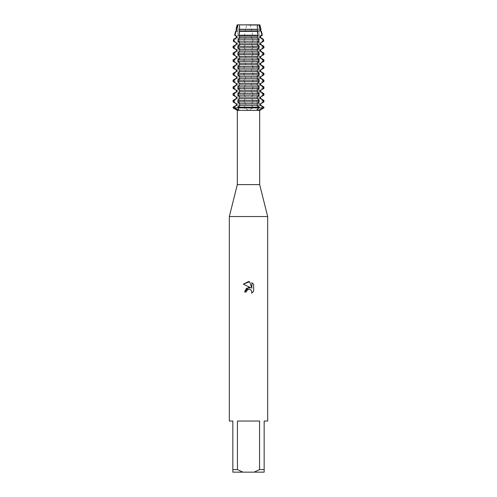 <?xml version="1.0" encoding="UTF-8"?>
<svg xmlns="http://www.w3.org/2000/svg" width="497" height="497" viewBox="0 0 497 497"><rect width="100%" height="100%" fill="white"/><g stroke="black" fill="none" stroke-linecap="round" stroke-linejoin="round"><path stroke-width="0.37" stroke-dasharray="2.48 1.86" d="M248.5 25.204L259.08 25.204L248.5 25.204M248.5 25.061L237.125 24.85L246.767 24.85L245.468 29.28L245.686 30.938L245.064 31.354L244.505 35.219L245.686 36.169L245.686 37.697L244.145 39.176L243.996 41.164L245.686 42.935L245.686 44.457L243.952 46.314L243.952 47.836L245.686 49.694L245.686 51.216L243.952 53.073L244.145 54.974L245.686 56.453L245.686 57.975L243.952 59.833L243.952 61.361L245.686 63.212L245.686 64.74L243.952 66.592L243.952 68.12L245.686 69.971L245.686 71.5L243.952 73.357L243.952 74.879L245.686 76.737L245.686 78.259L243.952 80.116L244.145 82.017L245.686 83.496L245.686 85.018L243.952 86.876L244.145 88.777L245.686 90.255L245.686 91.783L243.952 93.635L243.952 95.163L245.686 97.014L245.686 98.543L244.145 100.021L243.952 101.922L245.686 103.78L245.686 105.302L244.145 106.78L243.952 107.917L248.5 110.185L253.103 108.166L248.5 107.917L259.08 107.917L233.081 107.917L253.048 107.917L252.855 106.78L251.314 105.302L251.314 103.78L253.048 101.922L252.855 100.021L251.314 98.543L251.314 97.014L253.048 95.163L253.048 93.635L251.314 91.783L251.314 90.255L253.048 88.398L253.048 86.876L251.314 85.018L251.314 83.496L253.048 81.638L252.855 79.737L251.314 78.259L251.314 76.737L253.048 74.879L252.855 72.978L251.314 71.5L251.314 69.971L253.048 68.12L253.048 66.592L251.314 64.74L251.314 63.212L253.048 61.361L253.048 59.833L251.314 57.975L251.314 56.453L253.048 54.595L253.048 53.073L251.314 51.216L251.314 49.694L253.048 47.836L253.048 46.314L251.314 44.457L251.314 42.935L253.004 41.164L252.855 39.176L251.314 37.697L251.314 36.169L252.495 35.219L251.936 31.354L251.314 30.938L251.532 29.28L250.233 24.85L248.5 25.061M259.875 24.85L250.233 24.85L259.875 24.85L259.08 25.204L259.08 107.917L237.92 107.917L259.08 107.917L259.08 25.204L259.875 24.85M259.683 184.598L237.317 184.598M259.683 110.365L237.317 110.365M267.672 216.549L229.328 216.549M267.672 421.027L264.155 421.027L264.155 469.597L259.564 469.597L259.564 421.027L237.436 421.027L237.436 469.597L232.844 469.597L232.844 421.027L229.328 421.027M263.919 107.917L253.048 107.917L263.919 107.917M253.625 291.254L253.625 284.452M244.53 292.012L246.344 292.012M243.375 284.135L250.699 287.744M246.636 290.764L247.276 289.931M251.849 282.65L251.849 288.167L249.612 281.731M238.454 106.78L238.454 107.917L238.013 107.917L239.672 107.917L238.454 107.917A8.082 4.951 -26.6 0 1 238.398 108.576M258.546 106.78L258.546 107.917L257.328 107.917L258.546 107.917A8.082 4.951 -26.6 0 0 258.558 108.166M237.436 469.597L242.94 472.15L232.844 472.15L232.844 469.597M242.94 472.15L254.06 472.15L259.564 469.597M264.155 469.597L264.155 472.15L254.06 472.15M259.564 421.027L237.436 421.027L259.564 421.027M253.048 107.159L263.919 107.159M233.081 107.159L243.952 107.159M260.708 105.302L251.314 105.302M245.686 105.302L236.292 105.302M260.708 103.78L251.314 103.78M245.686 103.78L236.292 103.78M263.919 101.922L253.048 101.922M243.952 101.922L233.081 101.922M253.048 100.4L263.919 100.4M233.081 100.4L243.952 100.4M260.708 98.543L251.314 98.543M245.686 98.543L236.292 98.543M260.708 97.014L251.314 97.014M245.686 97.014L236.292 97.014M263.919 95.163L253.048 95.163M243.952 95.163L233.081 95.163M253.048 93.635L263.919 93.635M233.081 93.635L243.952 93.635M260.708 91.783L251.314 91.783M245.686 91.783L236.292 91.783M260.708 90.255L251.314 90.255M245.686 90.255L236.292 90.255M263.919 88.398L253.048 88.398M243.952 88.398L233.081 88.398M253.048 86.876L263.919 86.876M233.081 86.876L243.952 86.876M260.708 85.018L251.314 85.018M245.686 85.018L236.292 85.018M260.708 83.496L251.314 83.496M245.686 83.496L236.292 83.496M263.919 81.638L253.048 81.638M243.952 81.638L233.081 81.638M253.048 80.116L263.919 80.116M233.081 80.116L243.952 80.116M260.708 78.259L251.314 78.259M245.686 78.259L236.292 78.259M260.708 76.737L251.314 76.737M245.686 76.737L236.292 76.737M263.919 74.879L253.048 74.879M243.952 74.879L233.081 74.879M253.048 73.357L263.919 73.357M233.081 73.357L243.952 73.357M260.708 71.5L251.314 71.5M245.686 71.5L236.292 71.5M260.708 69.971L251.314 69.971M245.686 69.971L236.292 69.971M263.919 68.12L253.048 68.12M243.952 68.12L233.081 68.12M253.048 66.592L263.919 66.592M233.081 66.592L243.952 66.592M260.708 64.74L251.314 64.74M245.686 64.74L236.292 64.74M260.708 63.212L251.314 63.212M245.686 63.212L236.292 63.212M263.919 61.361L253.048 61.361M243.952 61.361L233.081 61.361M253.048 59.833L263.919 59.833M233.081 59.833L243.952 59.833M260.708 57.975L251.314 57.975M245.686 57.975L236.292 57.975M260.708 56.453L251.314 56.453M245.686 56.453L236.292 56.453M263.919 54.595L253.048 54.595M243.952 54.595L233.081 54.595M253.048 53.073L263.919 53.073M233.081 53.073L243.952 53.073M260.708 51.216L251.314 51.216M245.686 51.216L236.292 51.216M260.708 49.694L251.314 49.694M245.686 49.694L236.292 49.694M263.919 47.836L253.048 47.836M243.952 47.836L233.081 47.836M253.048 46.314L263.919 46.314M233.081 46.314L243.952 46.314M260.708 44.457L251.314 44.457M245.686 44.457L236.292 44.457M260.708 42.935L251.314 42.935M245.686 42.935L236.292 42.935M263.77 41.164L253.004 41.164M243.996 41.164L233.23 41.164M260.931 29.28L251.532 29.28M245.468 29.28L236.069 29.28M260.708 29.41L251.314 29.41M245.686 29.41L236.292 29.41M252.861 39.195L263.298 39.195M233.702 39.195L244.139 39.195M260.708 30.938L251.314 30.938M245.686 30.938L236.292 30.938M260.708 37.697L251.314 37.697M245.686 37.697L236.292 37.697M251.936 31.354L261.428 31.354M235.572 31.354L245.064 31.354M262.354 35.219L252.495 35.219M244.505 35.219L234.646 35.219M260.708 36.169L251.314 36.169M245.686 36.169L236.292 36.169M244.145 106.78L244.145 107.917L244.804 108.576M252.855 106.78L253.103 108.166M238.454 41.45L238.454 39.176M238.454 48.209L238.454 45.935M238.454 54.974L238.454 52.701M238.454 61.734L238.454 59.46M238.454 68.493L238.454 66.219M238.454 75.252L238.454 72.978M238.454 82.017L238.454 79.737M238.454 88.777L238.454 86.503M238.454 95.536L238.454 93.262M238.454 102.295L238.454 100.021M244.145 41.45L244.145 39.176M244.145 48.209L244.145 45.935M244.145 54.974L244.145 52.701M244.145 61.734L244.145 59.46M244.145 68.493L244.145 66.219M244.145 75.252L244.145 72.978M244.145 82.017L244.145 79.737M244.145 88.777L244.145 86.503M244.145 95.536L244.145 93.262M252.855 102.295L252.855 100.021M252.855 95.536L252.855 93.262M252.855 88.777L252.855 86.503M252.855 82.017L252.855 79.737M252.855 75.252L252.855 72.978M252.855 68.493L252.855 66.219M252.855 61.734L252.855 59.46M252.855 54.974L252.855 52.701M252.855 48.209L252.855 45.935M252.855 41.45L252.855 39.176M244.145 102.295L244.145 100.021M258.546 102.295L258.546 100.021M258.546 95.536L258.546 93.262M258.546 88.777L258.546 86.503M258.546 82.017L258.546 79.737M258.546 75.252L258.546 72.978M258.546 68.493L258.546 66.219M258.546 61.734L258.546 59.46M258.546 54.974L258.546 52.701M258.546 48.209L258.546 45.935M258.546 41.45L258.546 39.176M239.672 26.546L239.672 107.917L238.703 110.03M257.328 26.546L257.017 109.738M237.92 25.204L237.92 107.917L237.92 25.204L237.125 24.85L237.92 25.204"/><path stroke-width="0.75" d="M259.875 24.85L259.099 24.85L259.875 24.85L260.931 29.28L260.708 30.938L261.428 31.354L261.012 31.354L261.981 35.219L262.354 35.219L260.708 36.169L260.708 37.697L263.298 39.195L262.932 39.195L263.385 41.164L263.77 41.164L260.708 42.935L260.708 44.457L263.919 46.314L263.534 46.314L263.534 47.836L263.919 47.836L260.708 49.694L260.708 51.216L263.919 53.073L263.534 53.073L263.534 54.595L263.919 54.595L260.708 56.453L260.708 57.975L263.919 59.833L263.534 59.833L263.534 61.361L263.919 61.361L260.708 63.212L260.708 64.74L263.919 66.592L263.534 66.592L263.534 68.12L263.919 68.12L260.708 69.971L260.708 71.5L263.919 73.357L263.534 73.357L263.534 74.879L263.919 74.879L260.708 76.737L260.708 78.259L263.919 80.116L263.534 80.116L263.534 81.638L263.919 81.638L260.708 83.496L260.708 85.018L263.919 86.876L263.534 86.876L263.534 88.398L263.919 88.398L260.708 90.255L260.708 91.783L263.919 93.635L263.534 93.635L263.534 95.163L263.919 95.163L260.708 97.014L260.708 98.543L263.919 100.4L263.534 100.4L263.534 101.922L263.919 101.922L260.708 103.78L260.708 105.302L263.919 107.159L263.534 107.159L263.534 107.917L263.919 107.917L258.452 110.185L257.017 109.738L258.987 107.917L263.534 107.917L258.987 107.917L258.987 107.159L238.013 107.159L238.703 110.03L233.466 107.917L258.987 107.917L233.466 107.917L233.466 107.159L233.081 107.159L236.292 105.302L236.292 103.78L233.081 101.922L233.466 101.922L233.466 100.4L233.081 100.4L236.292 98.543L236.292 97.014L233.081 95.163L233.466 95.163L233.466 93.635L233.081 93.635L236.292 91.783L236.292 90.255L233.081 88.398L233.466 88.398L233.466 86.876L233.081 86.876L236.292 85.018L236.292 83.496L233.081 81.638L233.466 81.638L233.466 80.116L233.081 80.116L236.292 78.259L236.292 76.737L233.081 74.879L233.466 74.879L233.466 73.357L233.081 73.357L236.292 71.5L236.292 69.971L233.081 68.12L233.466 68.12L233.466 66.592L233.081 66.592L236.292 64.74L236.292 63.212L233.081 61.361L233.466 61.361L233.466 59.833L233.081 59.833L236.292 57.975L236.292 56.453L233.081 54.595L233.466 54.595L233.466 53.073L233.081 53.073L236.292 51.216L236.292 49.694L233.081 47.836L233.466 47.836L233.466 46.314L233.081 46.314L236.292 44.457L236.292 42.935L233.23 41.164L233.615 41.164L234.068 39.195L233.702 39.195L236.292 37.697L236.292 36.169L234.646 35.219L235.019 35.219L235.988 31.354L235.572 31.354L236.808 30.938L236.541 29.28L237.901 24.85L259.099 24.85L257.371 24.85L259.099 24.85L260.459 29.28L260.931 29.28M259.683 184.598L259.683 110.365L237.317 110.365L237.317 184.598L259.683 184.598L267.672 216.549L267.672 421.027L264.155 421.027L264.155 469.597L259.564 469.597L254.06 472.15L264.155 472.15L264.155 469.597M237.317 184.598L229.328 216.549L267.672 216.549M246.344 292.012L246.636 290.764L246.344 292.012L244.53 292.012L248.5 287.477L250.699 287.744L243.375 284.135L248.5 281.606L249.612 281.731L251.849 288.167L251.849 282.65M254.06 472.15L242.94 472.15L237.436 469.597L237.436 421.027L259.564 421.027L259.564 469.597M253.625 284.452L251.849 282.656L253.625 284.452L253.625 291.254L251.563 293.23L251.855 292L251.047 290.049L250.159 289.453L248.5 289.31L250.159 289.453L251.047 290.049L251.855 292L251.563 293.23L253.625 291.254M250.699 287.744L246.475 288.26L244.53 292.012M247.276 289.931L248.488 289.31L246.636 290.764M249.612 281.731L243.375 284.135M233.081 107.159L233.081 107.917L237.317 110.365M237.125 24.85L237.901 24.85L237.125 24.85L236.069 29.28L236.541 29.28M229.328 216.549L229.328 421.027L232.844 421.027L232.844 472.15L242.94 472.15M232.844 469.597L237.436 469.597M239.424 31.354L239.007 35.219L257.993 35.219L257.576 31.354L239.424 31.354L239.629 24.85L257.371 24.85L257.328 26.546M239.573 29.28L257.427 29.28L257.328 26.353M238.013 47.836L258.987 47.836L258.987 46.314L238.013 46.314L238.013 47.836L239.622 49.694L239.622 51.216L238.013 53.073L238.013 54.595L239.622 56.453L239.622 57.975L238.013 59.833L238.013 61.361L239.622 63.212L239.622 64.74L238.013 66.592L238.013 68.12L239.622 69.971L239.622 71.5L238.013 73.357L238.013 74.879L239.622 76.737L239.622 78.259L238.013 80.116L238.013 81.638L239.622 83.496L239.622 85.018L238.013 86.876L238.013 88.398L239.622 90.255L239.622 91.783L238.013 93.635L238.013 95.163L239.622 97.014L239.622 98.543L238.013 100.4L238.013 101.922L239.622 103.78L239.622 105.302L238.013 107.159M238.013 54.595L258.987 54.595L258.987 53.073L238.013 53.073M238.013 61.361L258.987 61.361L258.987 59.833L238.013 59.833M238.013 68.12L258.987 68.12L258.987 66.592L238.013 66.592M238.013 74.879L258.987 74.879L258.987 73.357L238.013 73.357M238.013 81.638L258.987 81.638L258.987 80.116L238.013 80.116M238.013 88.398L258.987 88.398L258.987 86.876L238.013 86.876M238.013 95.163L258.987 95.163L258.987 93.635L238.013 93.635M238.013 101.922L258.987 101.922L258.987 100.4L238.013 100.4M238.113 41.164L258.887 41.164L258.564 39.195L238.436 39.195L238.113 41.164L239.622 42.935L239.622 44.457L238.013 46.314M236.292 36.169L235.019 35.219M261.981 35.219L260.708 36.169M236.292 37.697L236.808 37.697L236.808 36.169M260.192 36.169L260.192 37.697L260.708 37.697M235.988 31.354L236.808 30.938M260.459 29.28L260.192 30.938L260.708 30.938M260.192 30.938L261.012 31.354M234.068 39.195L236.808 37.697M260.192 37.697L262.932 39.195M236.292 30.938L236.292 29.41L236.808 29.41M260.192 29.41L260.708 29.41M236.292 42.935L233.615 41.164M263.385 41.164L260.708 42.935M236.292 44.457L236.808 44.457L236.808 42.935M260.192 42.935L260.192 44.457L260.708 44.457M233.466 46.314L236.808 44.457M260.192 44.457L263.534 46.314M236.292 49.694L233.466 47.836M263.534 47.836L260.708 49.694M236.292 51.216L236.808 51.216L236.808 49.694M260.192 49.694L260.192 51.216L260.708 51.216M233.466 53.073L236.808 51.216M260.192 51.216L263.534 53.073M236.292 56.453L233.466 54.595M263.534 54.595L260.708 56.453M236.292 57.975L236.808 57.975L236.808 56.453M260.192 56.453L260.192 57.975L260.708 57.975M233.466 59.833L236.808 57.975M260.192 57.975L263.534 59.833M236.292 63.212L233.466 61.361M263.534 61.361L260.708 63.212M236.292 64.74L236.808 64.74L236.808 63.212M260.192 63.212L260.192 64.74L260.708 64.74M233.466 66.592L236.808 64.74M260.192 64.74L263.534 66.592M236.292 69.971L233.466 68.12M263.534 68.12L260.708 69.971M236.292 71.5L236.808 71.5L236.808 69.971M260.192 69.971L260.192 71.5L260.708 71.5M233.466 73.357L236.808 71.5M260.192 71.5L263.534 73.357M236.292 76.737L233.466 74.879M263.534 74.879L260.708 76.737M236.292 78.259L236.808 78.259L236.808 76.737M260.192 76.737L260.192 78.259L260.708 78.259M233.466 80.116L236.808 78.259M260.192 78.259L263.534 80.116M236.292 83.496L233.466 81.638M263.534 81.638L260.708 83.496M236.292 85.018L236.808 85.018L236.808 83.496M260.192 83.496L260.192 85.018L260.708 85.018M233.466 86.876L236.808 85.018M260.192 85.018L263.534 86.876M236.292 90.255L233.466 88.398M263.534 88.398L260.708 90.255M236.292 91.783L236.808 91.783L236.808 90.255M260.192 90.255L260.192 91.783L260.708 91.783M233.466 93.635L236.808 91.783M260.192 91.783L263.534 93.635M236.292 97.014L233.466 95.163M263.534 95.163L260.708 97.014M236.292 98.543L236.808 98.543L236.808 97.014M260.192 97.014L260.192 98.543L260.708 98.543M233.466 100.4L236.808 98.543M260.192 98.543L263.534 100.4M236.292 103.78L233.466 101.922M263.534 101.922L260.708 103.78M236.292 105.302L236.808 105.302L236.808 103.78M260.192 103.78L260.192 105.302L260.708 105.302M233.466 107.159L236.808 105.302M260.192 105.302L263.534 107.159M239.007 35.219L239.622 36.169L239.622 37.697L238.436 39.195M258.987 107.159L257.378 105.302L257.378 103.78L258.987 101.922M258.987 100.4L257.378 98.543L257.378 97.014L258.987 95.163M258.987 93.635L257.378 91.783L257.378 90.255L258.987 88.398M258.987 86.876L257.378 85.018L257.378 83.496L258.987 81.638M258.987 80.116L257.378 78.259L257.378 76.737L258.987 74.879M258.987 73.357L257.378 71.5L257.378 69.971L258.987 68.12M258.987 66.592L257.378 64.74L257.378 63.212L258.987 61.361M258.987 59.833L257.378 57.975L257.378 56.453L258.987 54.595M258.987 53.073L257.378 51.216L257.378 49.694L258.987 47.836M258.987 46.314L257.378 44.457L257.378 42.935L258.887 41.164M258.564 39.195L257.378 37.697L257.378 36.169L257.993 35.219M257.576 31.354L257.427 29.28M239.622 105.302L257.378 105.302M239.622 103.78L257.378 103.78M239.622 29.41L257.378 29.41M239.622 30.938L257.378 30.938M239.622 36.169L257.378 36.169M239.622 37.697L257.378 37.697M239.622 42.935L257.378 42.935M239.622 44.457L257.378 44.457M239.622 49.694L257.378 49.694M239.622 51.216L257.378 51.216M239.622 56.453L257.378 56.453M239.622 57.975L257.378 57.975M239.622 63.212L257.378 63.212M239.622 64.74L257.378 64.74M239.622 69.971L257.378 69.971M239.622 71.5L257.378 71.5M239.622 76.737L257.378 76.737M239.622 78.259L257.378 78.259M239.622 83.496L257.378 83.496M239.622 85.018L257.378 85.018M239.622 90.255L257.378 90.255M239.622 91.783L257.378 91.783M239.622 97.014L257.378 97.014M239.622 98.543L257.378 98.543M234.099 106.78L234.099 107.917A8.082 4.951 -26.6 0 1 233.845 108.166M262.901 106.78L262.901 107.917A8.082 4.951 -26.6 0 0 262.298 108.576M234.099 102.295L234.099 100.021M234.099 95.536L234.099 93.262M234.099 88.777L234.099 86.503M234.099 82.017L234.099 79.737M234.099 75.252L234.099 72.978M234.099 68.493L234.099 66.219M234.099 61.734L234.099 59.46M234.099 54.974L234.099 52.701M234.099 48.209L234.099 45.935M234.099 41.45L234.099 39.176M262.901 41.45L262.901 39.176M262.901 48.209L262.901 45.935M262.901 54.974L262.901 52.701M262.901 61.734L262.901 59.46M262.901 68.493L262.901 66.219M262.901 75.252L262.901 72.978M262.901 82.017L262.901 79.737M262.901 88.777L262.901 86.503M262.901 95.536L262.901 93.262M262.901 102.295L262.901 100.021M259.683 110.365L263.919 107.917L263.919 107.159M263.919 100.4L263.919 101.922M233.081 100.4L233.081 101.922M263.919 93.635L263.919 95.163M233.081 93.635L233.081 95.163M263.919 86.876L263.919 88.398M233.081 86.876L233.081 88.398M263.919 80.116L263.919 81.638M233.081 80.116L233.081 81.638M263.919 73.357L263.919 74.879M233.081 73.357L233.081 74.879M263.919 66.592L263.919 68.12M233.081 66.592L233.081 68.12M263.919 59.833L263.919 61.361M233.081 59.833L233.081 61.361M263.919 53.073L263.919 54.595M233.081 53.073L233.081 54.595M263.919 46.314L263.919 47.836M233.081 46.314L233.081 47.836M263.298 39.195L263.77 41.164M233.702 39.195L233.23 41.164M261.428 31.354L262.354 35.219M235.572 31.354L234.646 35.219"/></g></svg>
